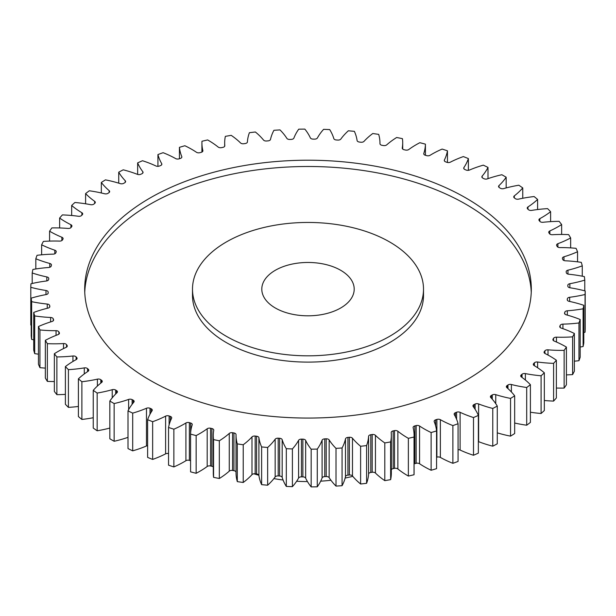 <?xml version="1.0" encoding="UTF-8"?>
<svg xmlns="http://www.w3.org/2000/svg" width="616" height="616" viewBox="0 0 616 616"><rect width="100%" height="100%" fill="white"/><g stroke="black" fill="none" stroke-linecap="round" stroke-linejoin="round"><path stroke-width="0.92" d="M226.326 336.29A115.508 66.69 0 0 0 352.206 350.75A115.508 66.69 0 0 0 423.508 289.135A115.508 66.69 0 0 0 389.674 241.98A115.508 66.69 0 0 0 263.794 227.527A115.508 66.69 0 0 0 192.492 289.135A115.508 66.69 0 0 0 226.326 336.29M423.508 289.135L423.508 295.426A115.508 66.69 180 0 1 352.206 357.034A115.508 66.69 180 0 1 226.326 342.581A115.508 66.69 180 0 1 192.492 295.426L192.492 289.135M84.754 292.284A223.315 128.929 180 0 1 225.063 175.714A223.315 128.929 180 0 1 465.904 204.258A223.315 128.929 180 0 1 531.246 292.284M465.904 197.967A223.315 128.929 0 0 0 222.538 170.024A223.315 128.929 0 0 0 84.685 289.135A223.315 128.929 0 0 0 150.096 380.303A223.315 128.929 0 0 0 393.462 408.254A223.315 128.929 0 0 0 531.315 289.135A223.315 128.929 0 0 0 465.904 197.967M340.671 270.278A46.2 26.673 0 0 0 290.321 264.495A46.2 26.673 0 0 0 261.8 289.135A46.2 26.673 0 0 0 275.329 308A46.2 26.673 0 0 0 325.679 313.783A46.2 26.673 0 0 0 354.2 289.135A46.2 26.673 0 0 0 340.671 270.278M253.854 473.796A115.508 66.69 0 0 0 258.843 475.236M273.904 478.601A115.508 66.69 0 0 0 283.067 480.003M296.642 481.25A115.508 66.69 0 0 0 307.461 481.573M320.682 481.173A115.508 66.69 0 0 0 330.931 480.249M345.145 478.031A115.508 66.69 0 0 0 352.806 476.353M534.388 365.719L534.388 362.832A2.926 1.686 180 0 1 537.614 362.015A92.177 53.222 180 0 0 553.599 363.363A277.215 160.052 0 0 0 556.371 360.221A92.177 53.222 180 0 0 550.227 356.302A92.177 53.222 180 0 0 545.083 353.553A2.926 1.686 180 0 1 544.921 353.461A2.926 1.686 180 0 1 544.067 352.267A2.926 1.686 180 0 1 544.328 351.567L544.328 352.968M544.921 353.461L544.921 350.812A2.926 1.686 180 0 1 548.009 349.834A92.177 53.222 180 0 0 564.14 350.358A277.215 160.052 0 0 0 566.412 347.085A92.177 53.222 180 0 0 565.781 346.716A92.177 53.222 180 0 0 554.13 341.025A2.926 1.686 180 0 1 553.761 340.84A2.926 1.686 180 0 1 552.906 339.647A2.926 1.686 180 0 1 553.068 339.085L553.068 340.209M553.545 340.702L553.545 338.307A2.926 1.686 180 0 1 556.464 337.175A92.177 53.222 180 0 0 572.611 336.852A277.215 160.052 0 0 0 574.366 333.479A92.177 53.222 180 0 0 561.199 328.074A2.926 1.686 180 0 1 560.606 327.812A2.926 1.686 180 0 1 559.752 326.619A2.926 1.686 180 0 1 559.836 326.203L559.836 327.034M560.19 327.504L560.19 325.402A2.926 1.686 180 0 1 562.924 324.124A92.177 53.222 180 0 0 578.955 322.969A277.215 160.052 0 0 0 580.18 319.512A92.177 53.222 180 0 0 566.22 314.815A2.926 1.686 180 0 1 565.396 314.483A2.926 1.686 180 0 1 564.541 313.282A2.926 1.686 180 0 1 564.579 313.02L564.579 313.552M564.803 313.983L564.803 312.204A2.926 1.686 180 0 1 567.328 310.787A92.177 53.222 180 0 0 583.113 308.809A277.215 160.052 0 0 0 583.799 305.305A92.177 53.222 180 0 0 569.169 301.347A2.926 1.686 180 0 1 568.106 300.955A2.926 1.686 180 0 1 567.244 299.761A2.926 1.686 180 0 1 567.251 299.645L567.251 299.877M567.351 300.208L567.351 298.822A2.926 1.686 180 0 1 569.646 297.282A92.177 53.222 180 0 0 585.061 294.494A277.215 160.052 0 0 0 585.2 290.968A92.177 53.222 180 0 0 570.016 287.78A2.926 1.686 180 0 1 568.699 287.341A2.926 1.686 180 0 1 567.844 286.186A259.89 150.05 180 0 0 567.806 285.362A2.926 1.686 180 0 1 567.806 285.316A2.926 1.686 180 0 1 569.854 283.707L569.854 287.757M569.854 283.707A92.177 53.222 180 0 0 584.777 280.134A277.215 160.052 0 0 0 584.368 276.615A92.177 53.222 180 0 0 568.745 274.228A2.926 1.686 180 0 1 567.174 273.758A2.926 1.686 180 0 1 566.335 272.749A259.89 150.05 180 0 0 566.173 271.925A2.926 1.686 180 0 1 566.158 271.733A2.926 1.686 180 0 1 567.96 270.178L567.96 274.082M567.96 270.178A92.177 53.222 180 0 0 582.266 265.843A277.215 160.052 0 0 0 581.312 262.362A92.177 53.222 180 0 0 565.38 260.791A2.926 1.686 180 0 1 563.548 260.306A2.926 1.686 180 0 1 562.755 259.444A259.89 150.05 180 0 0 562.462 258.635A2.926 1.686 180 0 1 562.408 258.289A2.926 1.686 180 0 1 563.963 256.795L563.963 260.506M563.963 256.795A92.177 53.222 180 0 0 577.546 251.744A277.215 160.052 0 0 0 576.052 248.325A92.177 53.222 180 0 0 559.944 247.586A2.926 1.686 180 0 1 557.85 247.093A2.926 1.686 180 0 1 557.118 246.377A259.89 150.05 180 0 0 556.702 245.591A2.926 1.686 180 0 1 556.579 245.099A2.926 1.686 180 0 1 557.911 243.682L557.911 247.124M557.911 243.682A92.177 53.222 180 0 0 570.655 237.945A277.215 160.052 0 0 0 568.637 234.619A92.177 53.222 180 0 0 552.483 234.719A2.926 1.686 180 0 1 550.127 234.226A2.926 1.686 180 0 1 549.472 233.656A259.89 150.05 180 0 0 548.941 232.894A2.926 1.686 180 0 1 548.733 232.263A2.926 1.686 180 0 1 549.849 230.931L549.849 234.049M549.849 230.931A92.177 53.222 180 0 0 561.646 224.555A277.215 160.052 0 0 0 559.12 221.344A92.177 53.222 180 0 0 543.05 222.284A2.926 1.686 180 0 1 540.432 221.814A2.926 1.686 180 0 1 539.885 221.383A259.89 150.05 180 0 0 539.239 220.651A2.926 1.686 180 0 1 538.915 219.881A2.926 1.686 180 0 1 539.839 218.649L539.839 221.329M539.839 218.649A92.177 53.222 180 0 0 550.604 211.688A277.215 160.052 0 0 0 547.586 208.624A92.177 53.222 180 0 0 531.723 210.387A2.926 1.686 180 0 1 528.851 209.956A2.926 1.686 180 0 1 528.436 209.656A259.89 150.05 180 0 0 527.673 208.963A2.926 1.686 180 0 1 527.227 208.054A2.926 1.686 180 0 1 527.966 206.938L527.966 209.224M527.966 206.938A92.177 53.222 180 0 0 537.599 199.445A277.215 160.052 0 0 0 534.118 196.55A92.177 53.222 180 0 0 518.595 199.122A2.926 1.686 180 0 1 515.469 198.745A2.926 1.686 180 0 1 515.207 198.568A259.89 150.05 180 0 0 514.345 197.913A2.926 1.686 180 0 1 513.744 196.889A2.926 1.686 180 0 1 514.314 195.88L514.314 197.89M514.314 195.88A92.177 53.222 180 0 0 522.753 187.926A277.215 160.052 0 0 0 518.834 185.216A92.177 53.222 180 0 0 503.773 188.588A2.926 1.686 180 0 1 500.408 188.265A2.926 1.686 180 0 1 500.315 188.211A259.89 150.05 180 0 0 499.345 187.603A2.926 1.686 180 0 1 498.575 186.456A2.926 1.686 180 0 1 499.006 185.578L499.006 187.341M499.006 185.578A92.177 53.222 180 0 0 506.167 177.216A277.215 160.052 0 0 0 504.027 175.968A277.215 160.052 0 0 0 501.855 174.728A92.177 53.222 180 0 0 487.372 178.863A2.926 1.686 180 0 1 483.868 178.663A259.89 150.05 180 0 0 482.813 178.109A2.926 1.686 180 0 1 482.713 178.055A2.926 1.686 180 0 1 481.858 176.854A2.926 1.686 180 0 1 482.159 176.114L482.159 177.601M482.159 176.114A92.177 53.222 180 0 0 487.995 167.413A277.215 160.052 0 0 0 483.306 165.15A92.177 53.222 180 0 0 469.531 170.024A2.926 1.686 180 0 1 466.004 170.008A259.89 150.05 180 0 0 464.872 169.508A2.926 1.686 180 0 1 464.572 169.354A2.926 1.686 180 0 1 463.709 168.16A2.926 1.686 180 0 1 463.91 167.552L463.91 168.769M463.91 167.552A92.177 53.222 180 0 0 468.376 158.589A277.215 160.052 0 0 0 463.355 156.579A92.177 53.222 180 0 0 450.381 162.147A2.926 1.686 180 0 1 446.877 162.308A259.89 150.05 180 0 0 445.668 161.869A2.926 1.686 180 0 1 445.145 161.631A2.926 1.686 180 0 1 444.29 160.437A2.926 1.686 180 0 1 444.406 159.975L444.406 160.899M444.406 159.975A92.177 53.222 180 0 0 447.455 150.812A277.215 160.052 0 0 0 442.142 149.072A92.177 53.222 180 0 0 430.091 155.286A2.926 1.686 180 0 1 426.626 155.632A259.89 150.05 180 0 0 425.356 155.255A2.926 1.686 180 0 1 424.601 154.947A2.926 1.686 180 0 1 423.746 153.754A2.926 1.686 180 0 1 423.8 153.438L423.8 154.069M423.8 153.438A92.177 53.222 180 0 0 425.417 144.152A277.215 160.052 0 0 0 419.858 142.696A92.177 53.222 180 0 0 408.816 149.503A2.926 1.686 180 0 1 405.42 150.027A259.89 150.05 180 0 0 404.096 149.726A2.926 1.686 180 0 1 403.103 149.349A2.926 1.686 180 0 1 402.248 148.156A2.926 1.686 180 0 1 402.263 147.986L402.263 148.317M402.263 147.986A92.177 53.222 180 0 0 402.71 142.758A92.177 53.222 180 0 0 402.433 138.662A277.215 160.052 0 0 0 396.673 137.499A92.177 53.222 180 0 0 386.733 144.852A2.926 1.686 180 0 1 383.429 145.545A259.89 150.05 180 0 0 382.059 145.314A2.926 1.686 180 0 1 380.827 144.883A2.926 1.686 180 0 1 379.972 143.69A2.926 1.686 180 0 1 379.972 143.674L379.972 143.705M379.972 143.674A92.177 53.222 180 0 0 379.972 143.212A92.177 53.222 180 0 0 378.694 134.38A277.215 160.052 0 0 0 372.772 133.518A92.177 53.222 180 0 0 364.017 141.357A2.926 1.686 180 0 1 360.83 142.227A259.89 150.05 180 0 0 359.428 142.057A2.926 1.686 180 0 1 357.942 141.595A2.926 1.686 180 0 1 357.095 140.54A92.177 53.222 180 0 0 354.377 131.347A277.215 160.052 0 0 0 348.348 130.792A92.177 53.222 180 0 0 340.84 139.054A2.926 1.686 180 0 1 337.807 140.078A259.89 150.05 180 0 0 336.39 139.986A2.926 1.686 180 0 1 334.642 139.501A2.926 1.686 180 0 1 333.826 138.592A92.177 53.222 180 0 0 329.691 129.576A277.215 160.052 0 0 0 323.6 129.345A92.177 53.222 180 0 0 317.409 137.961A2.926 1.686 180 0 1 314.545 139.139A259.89 150.05 180 0 0 313.12 139.116A2.926 1.686 180 0 1 311.103 138.623A2.926 1.686 180 0 1 310.349 137.869A92.177 53.222 180 0 0 304.835 129.098A277.215 160.052 0 0 0 298.729 129.175A92.177 53.222 180 0 0 293.901 138.076A2.926 1.686 180 0 1 291.229 139.401A259.89 150.05 180 0 0 289.805 139.455A2.926 1.686 180 0 1 287.533 138.97A2.926 1.686 180 0 1 286.848 138.354A92.177 53.222 180 0 0 279.995 129.907A277.215 160.052 0 0 0 273.928 130.299A92.177 53.222 180 0 0 270.501 139.416A2.926 1.686 180 0 1 268.052 140.871A259.89 150.05 180 0 0 266.636 141.002A2.926 1.686 180 0 1 264.102 140.533A2.926 1.686 180 0 1 263.525 140.055A92.177 53.222 180 0 0 255.386 131.993A277.215 160.052 0 0 0 249.403 132.702A92.177 53.222 180 0 0 247.409 141.957A2.926 1.686 180 0 1 245.191 143.536A259.89 150.05 180 0 0 243.805 143.736A2.926 1.686 180 0 1 241.018 143.297A2.926 1.686 180 0 1 240.556 142.958A92.177 53.222 180 0 0 231.2 135.351A277.215 160.052 0 0 0 225.356 136.367A92.177 53.222 180 0 0 224.671 142.835L224.671 146.292M224.802 145.869L224.802 145.692A2.926 1.686 180 0 1 224.802 145.776A2.926 1.686 180 0 1 222.838 147.378A259.89 150.05 180 0 0 221.49 147.648A2.926 1.686 180 0 1 218.449 147.247A2.926 1.686 180 0 1 218.133 147.031A92.177 53.222 180 0 0 208.27 140.309A92.177 53.222 180 0 0 207.63 139.947A277.215 160.052 0 0 0 201.963 141.256A92.177 53.222 180 0 0 201.917 142.966L201.917 152.075M202.864 151.051L202.864 150.574A2.926 1.686 180 0 1 202.895 150.812A2.926 1.686 180 0 1 201.17 152.352A259.89 150.05 180 0 0 199.869 152.691A2.926 1.686 180 0 1 196.581 152.352A2.926 1.686 180 0 1 196.435 152.26A92.177 53.222 180 0 0 191.668 149.288A92.177 53.222 180 0 0 184.877 145.738A277.215 160.052 0 0 0 179.433 147.339L179.433 158.736M522.037 377.446L522.037 374.251A259.89 150.05 180 0 1 521.221 374.928A2.926 1.686 180 0 0 520.697 375.891A2.926 1.686 180 0 0 521.352 376.954A92.177 53.222 180 0 1 530.399 384.684A277.215 160.052 0 0 1 526.695 387.495L526.695 425.217A92.177 53.222 180 0 1 514.668 423.023M510.548 436.136A277.215 160.052 0 0 0 514.668 433.533L514.668 395.811A277.215 160.052 0 0 1 510.548 398.413L510.548 436.136A92.177 53.222 180 0 1 497.274 432.848M492.769 408.454L492.769 446.184A277.215 160.052 0 0 0 497.274 443.805L497.274 406.075A277.215 160.052 0 0 1 492.769 408.454A92.177 53.222 180 0 1 478.624 403.95L478.624 441.672A2.926 1.686 0 0 0 478.355 441.58M492.769 446.184A92.177 53.222 180 0 1 478.624 441.672M473.496 417.54L473.496 455.262A277.215 160.052 0 0 0 478.355 453.13L478.355 415.4A277.215 160.052 0 0 1 473.496 417.54A92.177 53.222 180 0 1 460.106 412.32L460.106 450.042A2.926 1.686 0 0 0 458.065 449.665M473.496 455.262A92.177 53.222 180 0 1 460.106 450.042M452.891 425.587L452.891 463.309A277.215 160.052 0 0 0 458.065 461.438L458.065 423.708A277.215 160.052 0 0 1 452.891 425.587A92.177 53.222 180 0 1 440.371 419.688L440.371 457.418A2.926 1.686 0 0 0 436.883 457.164A259.89 150.05 180 0 1 436.567 457.265M452.891 463.309A92.177 53.222 180 0 1 440.371 457.418M431.123 432.532L431.123 470.262A277.215 160.052 0 0 0 436.567 468.661L436.567 430.938A277.215 160.052 0 0 1 431.123 432.532A92.177 53.222 180 0 1 419.565 426.018L419.565 463.74A2.926 1.686 0 0 0 416.131 463.309A259.89 150.05 180 0 1 414.83 463.648A2.926 1.686 0 0 0 414.083 463.925M431.123 470.262A92.177 53.222 180 0 1 419.565 463.74M416.131 463.309L416.131 425.579A259.89 150.05 180 0 1 414.83 425.925A2.926 1.686 180 0 0 413.105 427.466A2.926 1.686 180 0 0 413.136 427.704A92.177 53.222 180 0 1 414.083 435.304L414.083 473.034A92.177 53.222 180 0 1 414.037 474.743A277.215 160.052 0 0 1 408.37 476.053A92.177 53.222 180 0 1 397.867 468.968A2.926 1.686 0 0 0 394.51 468.353A259.89 150.05 180 0 1 393.162 468.622A2.926 1.686 0 0 0 391.329 469.708M394.51 468.353L394.51 430.63A259.89 150.05 180 0 1 393.162 430.9A2.926 1.686 180 0 0 391.199 432.494A2.926 1.686 180 0 0 391.199 432.586A92.177 53.222 180 0 1 391.329 435.435L391.329 473.165A92.177 53.222 180 0 1 390.644 479.633A277.215 160.052 0 0 1 384.8 480.649A92.177 53.222 180 0 1 375.444 473.042A2.926 1.686 0 0 0 372.195 472.264A259.89 150.05 180 0 1 370.809 472.464A2.926 1.686 0 0 0 368.591 474.043A92.177 53.222 180 0 1 366.597 483.298A277.215 160.052 0 0 1 360.614 484.007A92.177 53.222 180 0 1 352.475 475.945A2.926 1.686 0 0 0 349.364 474.998A259.89 150.05 180 0 1 347.948 475.128A2.926 1.686 0 0 0 345.499 476.584A92.177 53.222 180 0 1 342.072 485.701A277.215 160.052 0 0 1 336.005 486.093A92.177 53.222 180 0 1 329.152 477.646A2.926 1.686 0 0 0 326.195 476.545A259.89 150.05 180 0 1 324.771 476.599A2.926 1.686 0 0 0 322.099 477.924A92.177 53.222 180 0 1 317.271 486.825A277.215 160.052 0 0 1 311.165 486.902A92.177 53.222 180 0 1 305.651 478.132A2.926 1.686 0 0 0 302.88 476.884A259.89 150.05 180 0 1 301.455 476.861A2.926 1.686 0 0 0 298.591 478.039A92.177 53.222 180 0 1 292.4 486.655A277.215 160.052 0 0 1 286.309 486.424A92.177 53.222 180 0 1 282.174 477.408A2.926 1.686 0 0 0 279.61 476.014A259.89 150.05 180 0 1 278.193 475.922A2.926 1.686 0 0 0 275.16 476.946A92.177 53.222 180 0 1 267.652 485.208A277.215 160.052 0 0 1 261.623 484.653A92.177 53.222 180 0 1 258.905 475.46A2.926 1.686 0 0 0 256.572 473.943A259.89 150.05 180 0 1 255.17 473.773A2.926 1.686 0 0 0 251.983 474.643A92.177 53.222 180 0 1 243.228 482.482A277.215 160.052 0 0 1 237.306 481.62A92.177 53.222 180 0 1 236.028 472.788L236.028 435.058A92.177 53.222 180 0 1 236.028 434.596A2.926 1.686 180 0 1 236.028 434.596A2.926 1.686 180 0 0 233.941 432.963A259.89 150.05 180 0 1 232.571 432.725L232.571 470.455A2.926 1.686 0 0 0 229.268 471.148A92.177 53.222 180 0 1 219.327 478.501A277.215 160.052 0 0 1 213.567 477.338A92.177 53.222 180 0 1 213.29 473.242L213.29 435.52A92.177 53.222 180 0 1 213.737 430.284A2.926 1.686 180 0 0 213.752 430.122A2.926 1.686 180 0 0 211.904 428.551A259.89 150.05 180 0 1 210.58 428.243L210.58 465.973A2.926 1.686 0 0 0 207.184 466.497A92.177 53.222 180 0 1 196.142 473.304A277.215 160.052 0 0 1 190.583 471.848L190.583 434.118A92.177 53.222 180 0 1 192.2 424.84A2.926 1.686 180 0 0 192.254 424.524A2.926 1.686 180 0 0 190.644 423.015A259.89 150.05 180 0 1 189.374 422.645L189.374 460.368A2.926 1.686 0 0 0 185.909 460.714A92.177 53.222 180 0 1 173.858 466.928A277.215 160.052 0 0 1 168.545 465.188L168.545 427.458A92.177 53.222 180 0 1 171.595 418.303A2.926 1.686 180 0 0 171.71 417.841A2.926 1.686 180 0 0 170.332 416.408A259.89 150.05 180 0 1 169.123 415.969L169.123 424.832M236.028 472.226A2.926 1.686 0 0 0 233.941 470.686A259.89 150.05 180 0 1 232.571 470.455M213.29 466.936A2.926 1.686 0 0 0 211.904 466.273A259.89 150.05 180 0 1 210.58 465.973M190.583 460.722A259.89 150.05 180 0 1 189.374 460.368M168.545 453.53A2.926 1.686 0 0 0 165.619 453.853A92.177 53.222 180 0 1 152.645 459.421A277.215 160.052 0 0 1 147.624 457.411L147.624 419.688A92.177 53.222 180 0 1 152.09 410.726A2.926 1.686 180 0 0 152.291 410.117A2.926 1.686 180 0 0 151.128 408.77A259.89 150.05 180 0 1 149.996 408.269L149.996 414.229M147.624 445.676A2.926 1.686 0 0 0 146.469 445.976A92.177 53.222 180 0 1 132.694 450.85A277.215 160.052 0 0 1 128.005 448.587L128.005 410.864A92.177 53.222 180 0 1 133.841 402.163A2.926 1.686 180 0 0 134.142 401.416A2.926 1.686 180 0 0 133.187 400.169A259.89 150.05 180 0 1 132.132 399.615L132.132 404.288M128.005 437.352A92.177 53.222 180 0 1 114.145 441.272A277.215 160.052 0 0 1 109.833 438.785L109.833 401.055A92.177 53.222 180 0 1 116.994 392.7A2.926 1.686 180 0 0 117.425 391.815A2.926 1.686 180 0 0 116.655 390.675A259.89 150.05 180 0 1 115.685 390.067L115.685 393.978M109.833 428.066A92.177 53.222 180 0 1 97.166 430.784A277.215 160.052 0 0 1 93.247 428.074L93.247 390.351A92.177 53.222 180 0 1 101.686 382.397A2.926 1.686 180 0 0 102.256 381.389A2.926 1.686 180 0 0 101.655 380.365A259.89 150.05 180 0 1 100.793 379.71L100.793 383.106M93.247 417.733A92.177 53.222 180 0 1 81.882 419.45A277.215 160.052 0 0 1 78.401 416.555L78.401 378.832A92.177 53.222 180 0 1 88.034 371.34A2.926 1.686 180 0 0 88.773 370.216A2.926 1.686 180 0 0 88.327 369.315A259.89 150.05 180 0 1 87.564 368.622L87.564 371.648M78.401 406.46A92.177 53.222 180 0 1 68.415 407.376A277.215 160.052 0 0 1 65.396 404.312L65.396 366.589A92.177 53.222 180 0 1 76.161 359.629A2.926 1.686 180 0 0 77.085 358.397A2.926 1.686 180 0 0 76.761 357.627A259.89 150.05 180 0 1 76.114 356.887L76.114 359.652M65.396 394.363A92.177 53.222 180 0 1 56.88 394.656A277.215 160.052 0 0 1 54.354 391.445L54.354 353.715A92.177 53.222 180 0 1 66.151 347.347A2.926 1.686 180 0 0 67.267 346.015A2.926 1.686 180 0 0 67.059 345.384A259.89 150.05 180 0 1 66.528 344.614L66.528 347.139M54.354 381.543A92.177 53.222 180 0 1 47.363 381.381A277.215 160.052 0 0 1 45.345 378.055L45.345 340.332A92.177 53.222 180 0 1 58.089 334.596A2.926 1.686 180 0 0 59.421 333.179A2.926 1.686 180 0 0 59.298 332.686A259.89 150.05 180 0 1 58.882 331.893L58.882 334.149M45.345 368.106A92.177 53.222 180 0 1 39.948 367.675A277.215 160.052 0 0 1 38.454 364.256L38.454 326.534A92.177 53.222 180 0 1 52.037 321.475A2.926 1.686 180 0 0 53.592 319.981A2.926 1.686 180 0 0 53.538 319.642A259.89 150.05 180 0 1 53.246 318.834L53.246 320.782M38.454 354.161A92.177 53.222 180 0 1 34.688 353.638A277.215 160.052 0 0 1 33.734 350.158L33.734 312.435A92.177 53.222 180 0 1 48.04 308.1A2.926 1.686 180 0 0 49.842 306.537A2.926 1.686 180 0 0 49.827 306.345A259.89 150.05 180 0 1 49.665 305.528L49.665 307.122M33.734 339.809A92.177 53.222 180 0 1 31.632 339.385A277.215 160.052 0 0 1 31.223 335.866L31.223 298.144A92.177 53.222 180 0 1 46.146 294.571A2.926 1.686 180 0 0 48.194 292.962A2.926 1.686 180 0 0 48.194 292.916A259.89 150.05 180 0 1 48.156 292.092L48.156 293.208M31.223 325.148A92.177 53.222 180 0 1 30.8 325.032L30.8 287.31A277.215 160.052 0 0 1 30.939 283.784A92.177 53.222 180 0 1 46.354 280.996A2.926 1.686 180 0 0 48.649 279.456A259.89 150.05 180 0 1 48.749 278.632A2.926 1.686 180 0 0 48.756 278.517A2.926 1.686 180 0 0 46.831 276.93A92.177 53.222 180 0 1 32.201 272.973L32.201 283.491M585.061 294.494L585.061 332.216A277.215 160.052 0 0 0 585.2 328.69L585.2 290.968M585.061 332.216A92.177 53.222 180 0 1 583.799 332.509M583.113 308.809L583.113 346.531A277.215 160.052 0 0 0 583.799 343.027L583.799 305.305M583.113 346.531A92.177 53.222 180 0 1 580.18 347.031M578.955 322.969L578.955 360.691A277.215 160.052 0 0 0 580.18 357.234L580.18 319.512M578.955 360.691A92.177 53.222 180 0 1 574.366 361.192M572.611 336.852L572.611 374.582A277.215 160.052 0 0 0 574.366 371.202L574.366 333.479M572.611 374.582A92.177 53.222 180 0 1 566.412 374.898M564.14 350.358L564.14 388.08A277.215 160.052 0 0 0 566.412 384.808L566.412 347.085M564.14 388.08A92.177 53.222 180 0 1 556.371 388.034M553.599 363.363L553.599 401.093A277.215 160.052 0 0 0 556.371 397.951L556.371 360.221M553.599 401.093A92.177 53.222 180 0 1 544.336 400.508M541.087 375.775L541.087 413.505A277.215 160.052 0 0 0 544.336 410.518L544.336 372.788A277.215 160.052 0 0 1 541.087 375.775A92.177 53.222 180 0 1 525.379 373.604L525.379 380.041M541.087 413.505A92.177 53.222 180 0 1 530.399 412.212M526.695 425.217A277.215 160.052 0 0 0 530.399 422.414L530.399 384.684M507.961 388.611L507.961 384.985A259.89 150.05 180 0 1 507.045 385.616L507.045 387.803M507.961 384.985A2.926 1.686 180 0 1 511.388 384.515L511.388 391.961M526.695 387.495A92.177 53.222 180 0 1 511.388 384.515M522.037 374.251A2.926 1.686 180 0 1 525.379 373.604M534.388 362.832A259.89 150.05 180 0 1 533.687 363.548A2.926 1.686 180 0 0 533.302 364.379A2.926 1.686 180 0 0 534.126 365.558A92.177 53.222 180 0 1 544.336 372.788M544.921 350.812A259.89 150.05 180 0 1 544.328 351.567M553.545 338.307A259.89 150.05 180 0 1 553.068 339.085M560.19 325.402A259.89 150.05 180 0 1 559.836 326.203M564.803 312.204A259.89 150.05 180 0 1 564.579 313.02M567.351 298.822A259.89 150.05 180 0 1 567.251 299.645M224.802 145.692A92.177 53.222 180 0 1 224.671 142.835M202.864 150.574A92.177 53.222 180 0 1 201.917 142.966M181.774 157.35L181.774 156.572A92.177 53.222 180 0 1 179.433 147.339M181.774 156.572A2.926 1.686 180 0 1 181.851 156.964A2.926 1.686 180 0 1 180.365 158.435A259.89 150.05 180 0 0 179.117 158.836A2.926 1.686 180 0 1 175.629 158.582A92.177 53.222 180 0 0 163.109 152.691A277.215 160.052 0 0 0 157.935 154.562L157.935 166.335M161.7 164.711L161.7 163.64A92.177 53.222 180 0 1 157.935 154.562M161.7 163.64A2.926 1.686 180 0 1 161.846 164.172A2.926 1.686 180 0 1 160.584 165.565A259.89 150.05 180 0 0 159.413 166.035A2.926 1.686 180 0 1 155.894 165.958A92.177 53.222 180 0 0 142.504 160.738A277.215 160.052 0 0 0 137.645 162.87L137.645 174.42M142.804 173.065L142.804 171.71A92.177 53.222 180 0 1 137.645 162.87M142.804 171.71A2.926 1.686 180 0 1 143.051 172.388A2.926 1.686 180 0 1 141.988 173.689A259.89 150.05 180 0 0 140.895 174.22A2.926 1.686 180 0 1 137.376 174.328A92.177 53.222 180 0 0 123.231 169.816A277.215 160.052 0 0 0 118.726 172.195L118.726 183.152M125.233 182.359L125.233 180.734A92.177 53.222 180 0 1 118.726 172.195M125.233 180.734A2.926 1.686 180 0 1 125.595 181.551A2.926 1.686 180 0 1 124.732 182.744A259.89 150.05 180 0 0 123.724 183.329A2.926 1.686 180 0 1 120.243 183.622A92.177 53.222 180 0 0 105.451 179.864A277.215 160.052 0 0 0 101.332 182.467L101.332 192.977M109.14 192.515L109.14 190.629A92.177 53.222 180 0 1 101.332 182.467M109.14 190.629A2.926 1.686 180 0 1 109.64 191.576A2.926 1.686 180 0 1 108.955 192.662A259.89 150.05 180 0 0 108.039 193.293A2.926 1.686 180 0 1 104.612 193.763A92.177 53.222 180 0 0 89.305 190.783A277.215 160.052 0 0 0 85.601 193.586L85.601 203.788M94.648 203.457L94.648 201.316A92.177 53.222 180 0 1 85.601 193.586M94.648 201.316A2.926 1.686 180 0 1 95.303 202.387A2.926 1.686 180 0 1 94.779 203.349A259.89 150.05 180 0 0 93.963 204.027A2.926 1.686 180 0 1 90.621 204.674A92.177 53.222 180 0 0 74.913 202.495A277.215 160.052 0 0 0 71.664 205.482L71.664 215.492M81.874 215.177L81.874 212.713A92.177 53.222 180 0 1 71.664 205.482M81.874 212.713A2.926 1.686 180 0 1 82.698 213.891A2.926 1.686 180 0 1 82.313 214.73A259.89 150.05 180 0 0 81.612 215.446A2.926 1.686 180 0 1 78.386 216.262A92.177 53.222 180 0 0 62.401 214.907A277.215 160.052 0 0 0 59.629 218.049L59.629 227.966M70.917 227.643L70.917 224.725A92.177 53.222 180 0 1 59.629 218.049M70.917 224.725A2.926 1.686 180 0 1 71.933 226.003A2.926 1.686 180 0 1 71.672 226.711A259.89 150.05 180 0 0 71.079 227.458A2.926 1.686 180 0 1 67.991 228.436A92.177 53.222 180 0 0 51.859 227.92A277.215 160.052 0 0 0 49.588 231.192L49.588 241.102M61.869 240.548L61.869 237.252A92.177 53.222 180 0 1 49.588 231.192M61.869 237.252A2.926 1.686 180 0 1 63.094 238.631A2.926 1.686 180 0 1 62.932 239.193A259.89 150.05 180 0 0 62.455 239.97A2.926 1.686 180 0 1 59.536 241.102A92.177 53.222 180 0 0 43.39 241.418A277.215 160.052 0 0 0 41.634 244.798L41.634 254.808M54.801 253.784L54.801 250.204A92.177 53.222 180 0 1 41.634 244.798M54.801 250.204A2.926 1.686 180 0 1 56.248 251.659A2.926 1.686 180 0 1 56.164 252.075A259.89 150.05 180 0 0 55.81 252.876A2.926 1.686 180 0 1 53.076 254.154A92.177 53.222 180 0 0 37.045 255.309A277.215 160.052 0 0 0 35.82 258.766L35.82 268.969M49.781 267.275L49.781 263.463A92.177 53.222 180 0 1 35.82 258.766M49.781 263.463A2.926 1.686 180 0 1 51.459 264.988A2.926 1.686 180 0 1 51.421 265.257A259.89 150.05 180 0 0 51.197 266.074A2.926 1.686 180 0 1 48.672 267.49A92.177 53.222 180 0 0 32.887 269.469A277.215 160.052 0 0 0 32.201 272.973M45.984 294.602L45.984 290.49A92.177 53.222 180 0 1 30.8 287.31M45.984 290.49A2.926 1.686 180 0 1 48.156 292.092M31.223 298.144A277.215 160.052 0 0 0 31.632 301.663L31.632 339.385M47.255 308.293L47.255 304.05A92.177 53.222 180 0 1 31.632 301.663M47.255 304.05A2.926 1.686 180 0 1 49.665 305.528M33.734 312.435A277.215 160.052 0 0 0 34.688 315.916L34.688 353.638M50.62 321.914L50.62 317.479A92.177 53.222 180 0 1 34.688 315.916M50.62 317.479A2.926 1.686 180 0 1 53.246 318.834M38.454 326.534A277.215 160.052 0 0 0 39.948 329.953L39.948 367.675M56.056 335.374L56.056 330.692A92.177 53.222 180 0 1 39.948 329.953M56.056 330.692A2.926 1.686 180 0 1 58.882 331.893M45.345 340.332A277.215 160.052 0 0 0 47.363 343.659L47.363 381.381M63.517 348.579L63.517 343.559A92.177 53.222 180 0 1 47.363 343.659M63.517 343.559A2.926 1.686 180 0 1 66.528 344.614M54.354 353.715A277.215 160.052 0 0 0 56.88 356.926L56.88 394.656M72.95 361.453L72.95 355.994A92.177 53.222 180 0 1 56.88 356.926M72.95 355.994A2.926 1.686 180 0 1 76.114 356.887M65.396 366.589A277.215 160.052 0 0 0 68.415 369.654L68.415 407.376M84.276 373.943L84.276 367.891A92.177 53.222 180 0 1 68.415 369.654M84.276 367.891A2.926 1.686 180 0 1 87.564 368.622M78.401 378.832A277.215 160.052 0 0 0 81.882 381.728L81.882 419.45M97.405 386.04L97.405 379.148A92.177 53.222 180 0 1 81.882 381.728M97.405 379.148A2.926 1.686 180 0 1 100.793 379.71M93.247 390.351A277.215 160.052 0 0 0 97.166 393.054L97.166 430.784M112.228 397.82L112.228 389.689A92.177 53.222 180 0 1 97.166 393.054M112.228 389.689A2.926 1.686 180 0 1 115.685 390.067M109.833 401.055A277.215 160.052 0 0 0 114.145 403.549L114.145 441.272M128.629 409.671L128.629 399.414A92.177 53.222 180 0 1 114.145 403.549M128.629 399.414A2.926 1.686 180 0 1 132.132 399.615M128.005 410.864A277.215 160.052 0 0 0 132.694 413.12L132.694 450.85M146.469 445.976L146.469 408.254A92.177 53.222 180 0 1 132.694 413.12M146.469 408.254A2.926 1.686 180 0 1 149.996 408.269M147.624 419.688A277.215 160.052 0 0 0 152.645 421.698L152.645 459.421M165.619 453.853L165.619 416.131A92.177 53.222 180 0 1 152.645 421.698M165.619 416.131A2.926 1.686 180 0 1 169.123 415.969M168.545 427.458A277.215 160.052 0 0 0 173.858 429.198L173.858 466.928M185.909 460.714L185.909 422.992A92.177 53.222 180 0 1 173.858 429.198M185.909 422.992A2.926 1.686 180 0 1 189.374 422.645M190.583 434.118A277.215 160.052 0 0 0 196.142 435.581L196.142 473.304M207.184 466.497L207.184 428.767A92.177 53.222 180 0 1 196.142 435.581M207.184 428.767A2.926 1.686 180 0 1 210.58 428.243M229.268 471.148L229.268 433.425A92.177 53.222 180 0 1 219.327 440.779A277.215 160.052 0 0 1 213.567 439.616A92.177 53.222 180 0 1 213.29 435.52M229.268 433.425A2.926 1.686 180 0 1 232.571 432.725M251.983 474.643L251.983 436.921A92.177 53.222 180 0 1 243.228 444.76A277.215 160.052 0 0 1 237.306 443.897A92.177 53.222 180 0 1 236.028 435.058M251.983 436.921A2.926 1.686 180 0 1 255.17 436.051L255.17 473.773M256.572 473.943L256.572 436.22A259.89 150.05 180 0 1 255.17 436.051M256.572 436.22A2.926 1.686 180 0 1 258.905 437.737L258.905 475.46M275.16 476.946L275.16 439.223A92.177 53.222 180 0 1 267.652 447.486A277.215 160.052 0 0 1 261.623 446.931A92.177 53.222 180 0 1 258.905 437.737M275.16 439.223A2.926 1.686 180 0 1 278.193 438.192L278.193 475.922M279.61 476.014L279.61 438.284A259.89 150.05 180 0 1 278.193 438.192M279.61 438.284A2.926 1.686 180 0 1 282.174 439.678L282.174 477.408M298.591 478.039L298.591 440.317A92.177 53.222 180 0 1 292.4 448.933A277.215 160.052 0 0 1 286.309 448.694A92.177 53.222 180 0 1 282.174 439.678M298.591 440.317A2.926 1.686 180 0 1 301.455 439.139L301.455 476.861M302.88 476.884L302.88 439.154A259.89 150.05 180 0 1 301.455 439.139M302.88 439.154A2.926 1.686 180 0 1 305.651 440.409L305.651 478.132M322.099 477.924L322.099 440.194A92.177 53.222 180 0 1 317.271 449.095A277.215 160.052 0 0 1 311.165 449.18A92.177 53.222 180 0 1 305.651 440.409M322.099 440.194A2.926 1.686 180 0 1 324.771 438.869L324.771 476.599M326.195 476.545L326.195 438.815A259.89 150.05 180 0 1 324.771 438.869M326.195 438.815A2.926 1.686 180 0 1 329.152 439.924L329.152 477.646M345.499 476.584L345.499 438.862A92.177 53.222 180 0 1 342.072 447.978A277.215 160.052 0 0 1 336.005 448.371A92.177 53.222 180 0 1 329.152 439.924M345.499 438.862A2.926 1.686 180 0 1 347.948 437.398L347.948 475.128M349.364 474.998L349.364 437.275A259.89 150.05 180 0 1 347.948 437.398M349.364 437.275A2.926 1.686 180 0 1 352.475 438.222L352.475 475.945M368.591 474.043L368.591 436.313A92.177 53.222 180 0 1 366.597 445.568A277.215 160.052 0 0 1 360.614 446.277A92.177 53.222 180 0 1 352.475 438.222M368.591 436.313A2.926 1.686 180 0 1 370.809 434.734L370.809 472.464M372.195 472.264L372.195 434.534A259.89 150.05 180 0 1 370.809 434.734M372.195 434.534A2.926 1.686 180 0 1 375.444 435.32L375.444 473.042M391.329 435.435A92.177 53.222 180 0 1 390.644 441.911A277.215 160.052 0 0 1 384.8 442.927A92.177 53.222 180 0 1 375.444 435.32M394.51 430.63A2.926 1.686 180 0 1 397.867 431.238L397.867 468.968M414.083 435.304A92.177 53.222 180 0 1 414.037 437.021A277.215 160.052 0 0 1 408.37 438.33A92.177 53.222 180 0 1 397.867 431.238M416.131 425.579A2.926 1.686 180 0 1 419.565 426.018M436.883 457.164L436.883 419.434A259.89 150.05 180 0 1 435.635 419.843A2.926 1.686 180 0 0 434.149 421.313A2.926 1.686 180 0 0 434.226 421.706A92.177 53.222 180 0 1 436.567 430.938M436.883 419.434A2.926 1.686 180 0 1 440.371 419.688M456.587 419.28L456.587 412.243A259.89 150.05 180 0 1 455.417 412.712A2.926 1.686 180 0 0 454.154 414.106A2.926 1.686 180 0 0 454.3 414.637A92.177 53.222 180 0 1 458.065 423.708M456.587 412.243A2.926 1.686 180 0 1 460.106 412.32M475.105 409.278L475.105 404.058A259.89 150.05 180 0 1 474.012 404.581A2.926 1.686 180 0 0 472.949 405.882A2.926 1.686 180 0 0 473.196 406.56A92.177 53.222 180 0 1 478.355 415.4M475.105 404.058A2.926 1.686 180 0 1 478.624 403.95M492.276 399.199L492.276 394.948A259.89 150.05 180 0 1 491.268 395.526A2.926 1.686 180 0 0 490.405 396.727A2.926 1.686 180 0 0 490.767 397.536A92.177 53.222 180 0 1 497.274 406.075M492.276 394.948A2.926 1.686 180 0 1 495.757 394.656L495.757 403.688M510.548 398.413A92.177 53.222 180 0 1 495.757 394.656M507.045 385.616A2.926 1.686 180 0 0 506.36 386.702A2.926 1.686 180 0 0 506.86 387.641A92.177 53.222 180 0 1 514.668 395.811M584.777 280.134L584.777 290.852M582.266 265.843L582.266 276.191M577.546 251.744L577.546 261.839M570.655 237.945L570.655 247.894M561.646 224.555L561.646 234.457M550.604 211.688L550.604 221.637M537.599 199.445L537.599 209.54M522.753 187.926L522.753 198.267M506.167 177.216L506.167 187.934M487.995 167.413L487.995 178.648M468.376 158.589L468.376 170.324M447.455 150.812L447.455 162.47M425.417 144.152L425.417 155.278M213.567 439.616L213.567 477.338M219.327 440.779L219.327 478.501M237.306 443.897L237.306 481.62M243.228 444.76L243.228 482.482M261.623 446.931L261.623 484.653M267.652 447.486L267.652 485.208M286.309 448.694L286.309 486.424M292.4 448.933L292.4 486.655M311.165 449.18L311.165 486.902M317.271 449.095L317.271 486.825M336.005 448.371L336.005 486.093M342.072 447.978L342.072 485.701M360.614 446.277L360.614 484.007M366.597 445.568L366.597 483.298M384.8 442.927L384.8 480.649M390.644 441.911L390.644 479.633M408.37 438.33L408.37 476.053M414.037 437.021L414.037 474.743M491.268 395.526L491.268 398.075M474.012 404.581L474.012 407.669M455.417 412.712L455.417 416.701M435.635 419.843L435.635 425.864M414.83 425.925L414.83 463.648M393.162 430.9L393.162 468.622M233.941 470.686L233.941 432.963M211.904 466.273L211.904 428.551M190.644 432.655L190.644 423.015M170.332 421.159L170.332 416.408M151.128 412.235L151.128 408.77M133.187 402.949L133.187 400.169M116.655 393.023L116.655 390.675M101.655 382.421L101.655 380.365M88.327 371.125L88.327 369.315M76.761 359.166L76.761 357.627M67.059 346.646L67.059 345.384M59.298 333.664L59.298 332.686M53.538 320.328L53.538 319.642M49.827 306.737L49.827 306.345M46.831 280.911L46.831 276.93M569.646 297.282L569.646 301.447M567.328 310.787L567.328 315.123M562.924 324.124L562.924 328.675M556.464 337.175L556.464 342.011M548.009 349.834L548.009 355.062M537.614 362.015L537.614 367.752M533.687 363.548L533.687 365.219M521.221 374.928L521.221 376.861M379.972 143.212L379.972 143.774M402.71 142.758L402.71 149.064"/></g></svg>
